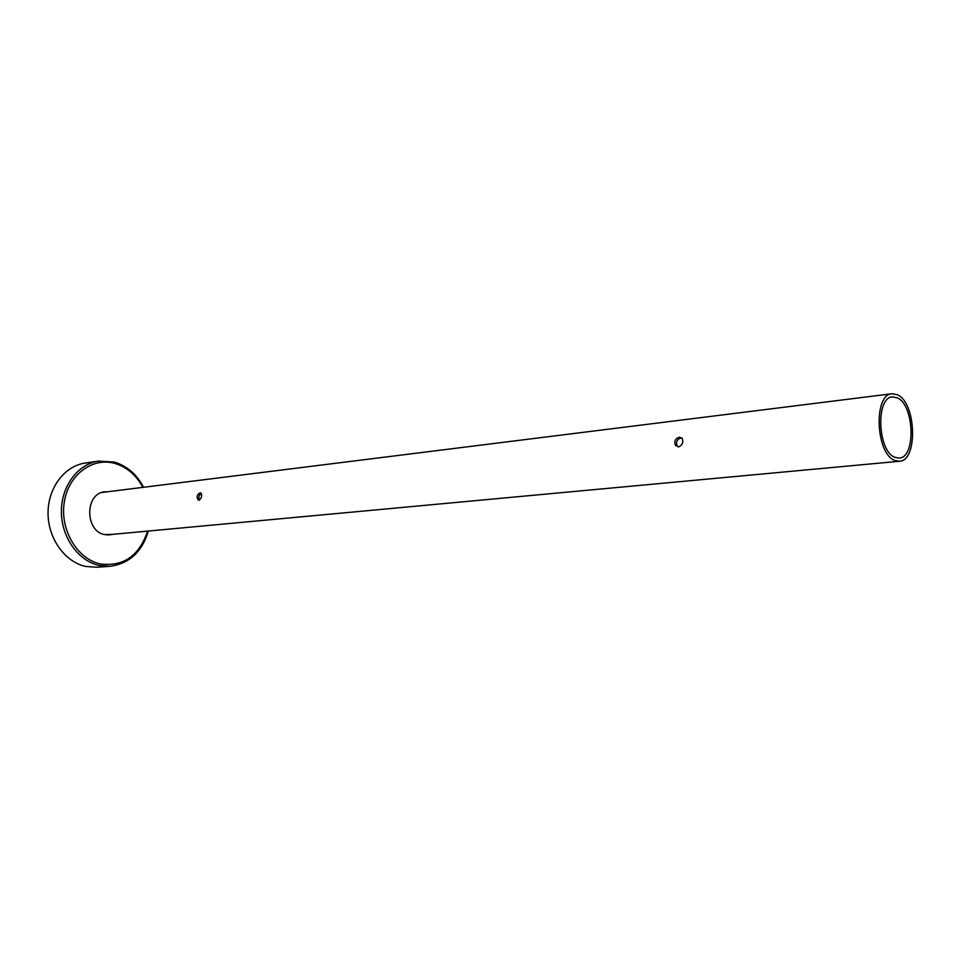 <?xml version="1.0" encoding="UTF-8"?>
<svg xmlns="http://www.w3.org/2000/svg" width="961" height="961" viewBox="0 0 961 961"><rect width="100%" height="100%" fill="white"/><g stroke="black" fill="none" stroke-linecap="round" stroke-linejoin="round"><path stroke-width="1.44" d="M199.095 500.14L198.302 499.996C196.308 497.137 196.897 494.747 200.056 492.837L200.813 492.969C202.315 495.708 201.738 498.098 199.095 500.14M199.492 500.032C198.194 497.39 198.807 495.191 201.305 493.449M678.646 446.829L675.439 445.327C673.961 441.303 675.259 438.576 679.343 437.147L682.298 438.588C683.535 442.528 682.31 445.279 678.646 446.829M677.985 446.829L677.193 446.012C675.691 442 677 439.273 681.097 437.856L681.697 437.832M897.358 397.866L892.445 396.905C875.555 397.193 877.573 451.105 894.799 457.28L899.112 458.073C916.061 457.892 914.44 405.001 897.358 397.866M894.667 460.403L899.388 461.268C918.115 461.064 916.338 402.731 897.49 394.791L892.036 393.734C873.381 394.046 875.639 453.64 894.667 460.403M143.573 487.275C136.738 474.374 127.02 465.977 114.419 462.121L98.551 461.088C77.889 463.995 61.192 486.206 61.384 511.757C61.396 537.295 78.37 560.996 99.199 565.476L110.01 566.305L96.472 567.242L85.697 566.437C64.94 562.005 48.05 538.544 48.05 513.27C47.882 487.996 64.531 465.977 85.121 463.082L98.551 461.088L114.143 462.073M104.545 491.852L107.284 491.816M112.509 534.364L104.521 534.58C84.604 531.001 84.94 493.077 104.833 491.816L107.872 491.744M111.932 534.424L109.242 534.965M147.658 531.097C139.213 555.89 123.428 566.822 100.292 563.927C77.288 559.074 59.894 529.979 64.231 502.483C68.219 474.914 92.388 456.907 114.803 463.406C126.816 467.022 136.174 474.998 142.901 487.371M677.193 446.012L675.439 445.327M899.388 461.268L106.503 534.929M892.036 393.734L101.878 492.488M110.01 566.305C129.279 563.687 142.06 551.926 148.342 531.037"/></g></svg>
